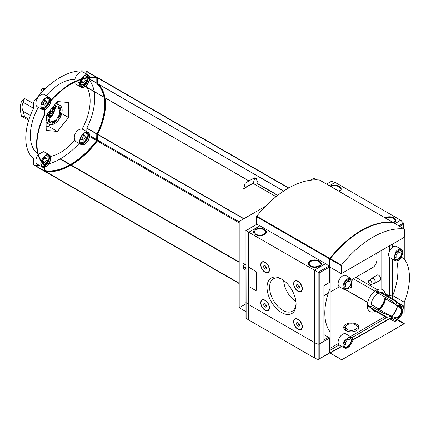 <?xml version="1.0" encoding="UTF-8"?>
<svg xmlns="http://www.w3.org/2000/svg" width="431" height="431" viewBox="0 0 431 431"><rect width="100%" height="100%" fill="white"/><g stroke="black" fill="none" stroke-linecap="round" stroke-linejoin="round"><path stroke-width="0.65" d="M350.478 278.302L352.251 279.778L351.19 287.509L344.531 289.734L344.062 289.411A6.46 3.728 120 0 1 343.55 284.142A6.46 3.728 120 0 1 347.655 278.809A6.46 3.728 120 0 1 350.478 278.302M401.757 256.1L399.138 260.405L395.906 261.078L394.284 257.603L395.34 252.399A6.46 3.728 120 0 1 398.158 249.646A6.46 3.728 120 0 1 401.39 249.328A6.46 3.728 120 0 1 401.757 256.1M404.262 237.691L403.928 237.503L404.262 237.691L404.262 258.88A51.677 29.836 -60 0 1 404.262 302.233L392.716 295.569L392.716 298.904M344.062 341.217L348.377 337.538L351.863 337.365L352.897 340.501L350.478 344.919A6.46 3.728 120 0 1 344.428 347.989A6.46 3.728 120 0 1 344.062 341.217M397.053 305.832L391.046 300.531L379.275 293.737L377.394 290.871L395.69 301.431L396.321 302.32A35.223 20.338 60 0 1 397.053 305.832A7.456 4.305 -60 0 1 400.792 306.306A7.456 4.305 -60 0 1 401.665 308.499L398.616 305.439M391.634 317.534L395.803 318.644A7.456 4.305 -60 0 1 393.476 318.983A7.456 4.305 -60 0 1 391.192 315.982A35.223 20.338 180 0 1 387.787 317.103L386.699 317L368.408 306.436L371.829 306.635L383.601 313.429L391.192 315.982M397.307 302.368L403.432 305.902L403.605 306.527L403.432 305.902A11.863 6.848 -60 0 1 403.432 307.341L403.605 307.966A35.223 20.338 180 0 1 401.665 309.937A7.456 4.305 -60 0 1 397.053 317.922A35.223 20.338 60 0 1 396.321 320.589L395.69 320.75L392.172 318.719M401.665 309.937L397.43 305.692A9.649 5.571 -60 0 1 391.262 316.381L397.053 317.922M395.69 320.75A11.863 6.848 -60 0 1 394.44 321.472L388.32 317.933M394.44 321.472L395.071 321.31L394.44 321.472M377.394 310.191L379.275 309.496L389.581 315.444M377.394 290.871A11.863 6.848 -60 0 0 376.15 291.588L377.443 293.834A10.032 5.792 -60 0 0 370.994 304.997L368.408 304.997A11.863 6.848 -60 0 0 368.408 306.436M403.432 307.341L399.914 305.31M395.782 304.706L385.476 298.753L385.136 296.781M391.057 300.542L385.476 297.315M60.362 112.545A8.539 4.93 -60 0 1 58.298 117.879L58.686 118.191A9.396 5.425 -60 0 0 60.976 112.189L60.362 112.545M60.976 109.792A9.396 5.425 -60 0 0 59.112 106.64A9.396 5.425 -60 0 0 58.686 106.435L58.298 107.195A8.539 4.93 -60 0 1 58.578 107.324A8.539 4.93 -60 0 1 60.362 110.147L60.976 109.792L60.728 109.646A9.396 5.425 -60 0 0 58.988 106.576M56.364 107.055L56.364 106.317A9.396 5.425 -60 0 0 52.463 108.574L52.463 109.307A8.539 4.93 -60 0 1 56.364 107.055L55.491 106.586M50.147 123.121L50.535 122.361A8.539 4.93 -60 0 1 50.039 122.113A8.539 4.93 -60 0 1 48.466 119.414L47.852 119.764A9.396 5.425 -60 0 0 49.716 122.916A9.396 5.425 -60 0 0 50.147 123.121L49.894 122.975A9.396 5.425 -60 0 1 49.592 122.84M56.364 120.987L56.364 120.249A8.539 4.93 -60 0 1 52.463 122.501L52.463 123.239A9.396 5.425 -60 0 0 56.364 120.987L56.116 120.842A9.396 5.425 -60 0 1 52.463 123.034M60.378 113.779A10.161 5.867 -60 0 1 58.433 117.986M60.685 112.356A9.396 5.425 -60 0 1 58.46 118.008M41.645 104.097A2.645 1.525 -60 0 1 41.354 104.006M44.242 99.68L43.957 99.809L44.242 99.68M83.102 77.246L82.817 77.37L83.102 77.246M80.505 139.089A2.645 1.525 -60 0 1 80.214 139.003M83.102 134.677L82.817 134.806L83.102 134.677M44.242 157.11L43.957 157.24L44.242 157.11M38.305 107.335A42.27 24.405 120 0 0 37.718 153.835M81.136 79.013A7.047 4.068 -60 0 1 88.166 74.978L83.183 72.101A7.047 4.068 120 0 0 78.329 73.421A7.047 4.068 120 0 0 74.827 79.59A42.27 24.405 120 0 0 46.279 95.666M88.166 132.409A7.047 4.068 -60 0 1 89.244 138.055A7.047 4.068 -60 0 1 84.643 144.266A7.047 4.068 -60 0 1 81.12 144.611A7.047 4.068 -60 0 1 81.12 136.476A7.047 4.068 -60 0 1 88.166 132.409L83.183 129.532A7.047 4.068 120 0 0 82.003 129.203A42.27 24.405 120 0 0 86.114 120.448A42.27 24.405 120 0 0 87.11 87.525M87.035 87.391A42.27 24.405 120 0 0 86.022 85.807M68.669 117.534A187.248 108.111 60 0 1 68.669 102.589A187.248 39.571 21.2 0 0 57.458 101.587A187.248 147.677 -35.1 0 0 46.246 115.535A187.248 108.111 -120 0 0 46.246 130.48A187.248 39.571 -158.8 0 1 57.458 131.482A187.248 147.677 144.9 0 1 68.669 117.534L61.714 113.52M82.003 129.203C77.553 128.179 72.623 135.458 74.827 139.827A7.047 4.068 120 0 0 76.136 141.734L81.12 144.611M50.502 156.383A42.27 24.405 120 0 0 74.827 139.827M41.371 160.811A7.047 4.068 -60 0 1 49.306 154.842L43.612 151.556L38.451 154.346M43.229 90.774A25.838 14.918 60 0 1 43.973 88.328L45.066 88.958M43.973 88.328L42.098 88.463A25.838 14.918 60 0 0 40.719 92.304M33.65 103.726L24.659 98.532L21.55 101.274A25.838 14.918 60 0 0 21.55 116.225L28.678 120.341M21.55 116.225L24.659 116.801L29.006 119.312M49.98 124.661L48.601 126.369L46.117 126.148M48.601 126.369L57.458 131.482M58.034 104.232A13.506 7.796 120 0 0 57.323 101.888L57.323 101.738M24.659 98.532A25.838 14.918 -120 0 0 23.274 102.373L33.564 108.31M30.38 115.47L23.274 111.37A25.838 14.918 -120 0 0 24.659 116.801M248.946 180.928L75.743 80.963A68.12 39.329 120 0 0 66.309 86.41L66.088 86.755A68.12 39.329 120 0 0 44.749 107.782A0.937 0.544 120 0 0 44.447 108.601L44.393 114.484A48.741 28.139 120 0 0 44.393 165.003L44.447 170.821A0.937 0.544 120 0 0 44.646 171.252A0.937 0.544 120 0 0 44.749 171.29M283.727 191.041L97.6 83.582L97.6 77.914A0.937 0.544 120 0 0 97.406 77.483A0.937 0.544 120 0 0 97.298 77.445A68.12 39.329 120 0 0 76.018 81.028M276.05 196.655L253.218 183.428A68.12 39.329 120 0 0 243.784 188.875L245.045 183.412A79.045 45.638 120 0 1 254.759 177.804L256.483 178.8L256.962 181.004L257.927 182.523L257.927 183.784M265.539 206.255L239.2 221.464L239.2 307.772L245.88 311.629M316.607 179.846L313.946 178.31L310.692 180.185M313.946 178.31L313.946 179.894M245.88 303.914L239.2 307.772M330.054 267.048L330.011 288.42A51.677 29.836 -60 0 0 330.011 331.773L330.011 352.962L341.805 359.772L404.009 323.859L404.262 302.233M404.262 258.88L401.353 257.205M392.716 247.065L392.716 243.973M396.784 319.064A6.46 3.728 120 0 0 401.39 315.104A6.46 3.728 120 0 0 402.516 309.135M378.801 308.968L371.043 304.491M367.681 302.546L346.319 290.214M384.813 316.72L350.457 336.557M338.303 343.572L330.173 348.27M330.011 348.356L329.306 348.765M356.712 324.311A7.634 4.407 180 0 1 358.948 327.431A7.634 4.407 180 0 1 351.313 331.838A7.634 4.407 180 0 1 343.679 327.431A7.634 4.407 180 0 1 348.393 323.358A7.634 4.407 180 0 1 356.712 324.311M245.88 265.119L243.353 263.659L243.682 263.465L245.88 264.731M392.474 298.769L392.474 259.101M392.474 247.238L392.474 244.113M330.205 352.784L341.503 346.303M352.984 339.676L389.479 318.606M323.907 339.897L328.061 337.5L329.306 338.216L319.236 344.03A0.937 0.544 180 0 1 318.143 344.127A15.268 8.814 180 0 1 314.361 342.532L248.752 304.652A15.268 8.814 180 0 1 245.982 302.47A0.937 0.544 180 0 1 245.88 302.223A0.937 0.544 0 0 0 245.982 302.47A15.268 8.814 0 0 0 248.752 304.652L314.361 342.532A15.268 8.814 0 0 0 318.143 344.127A0.937 0.544 0 0 0 319.236 344.03L329.72 337.979L323.907 334.623M328.891 353.323A0.587 0.339 -120 0 0 329.306 353.081L330.076 353.118M392.425 259.069L392.474 294.615L389.683 296.167L384.975 293.446M392.425 245.675L392.425 247.275M389.683 245.724L389.683 250.664M389.683 257.463L389.683 296.167M381.796 289.303L381.796 250.282M329.306 350.683L330.011 350.274M330.173 350.187L339.219 344.962M352.1 337.527L386.634 317.588M346.643 290.208L367.718 302.379M371.069 304.308L378.93 308.849M379.064 293.581L376.414 292.051M374.878 291.167L353.355 278.738M377.335 289.707L355.844 277.3M392.474 245.708L391.095 244.91M379.479 280.608A3.13 1.805 -120 0 0 380.12 276.853A3.13 1.805 -120 0 0 376.543 275.522M352.057 279.493L372.68 267.581A21.141 12.208 -120 0 0 376.581 253.288M356.863 326.321A7.634 4.407 180 0 1 358.764 328.39M343.863 328.39A7.634 4.407 180 0 1 345.764 326.321M357.03 327.102A5.711 3.297 0 0 0 355.354 324.769A5.711 3.297 0 0 0 349.132 324.058A5.711 3.297 0 0 0 345.603 327.102A5.711 3.297 0 0 0 347.278 329.435A5.711 3.297 0 0 0 353.501 330.151A5.711 3.297 0 0 0 357.03 327.102L357.03 329.349A5.711 3.297 180 0 1 356.588 330.615M346.045 330.615A5.711 3.297 180 0 1 345.603 329.349L345.603 327.102M245.88 268.276L244.851 266.854L244.522 267.048L245.88 268.928M244.851 266.854L244.522 267.048M244.722 269.337L243.558 269.052L244.722 269.337M243.892 268.858L243.892 265.022L243.558 265.216L243.558 269.052M392.56 298.818L392.56 259.15M392.56 247.178L392.56 244.065M330.178 267.274L330.173 352.655L341.589 346.352M352.978 339.773L389.565 318.654M330.011 352.962L341.772 346.459M352.967 340L389.748 318.762M396.832 261.353A51.677 29.836 -60 0 1 392.716 295.569M375.433 311.306A12.628 7.289 -60 0 1 367.309 305.423A12.628 7.289 -60 0 1 375.967 290.429A12.628 7.289 -60 0 1 385.12 294.524M385.05 297.072A12.628 7.289 -60 0 1 377.604 309.97M370.251 284.53A2.43 1.401 -120 0 0 371.463 284.654A2.43 1.401 -120 0 0 371.463 281.847A2.43 1.401 -120 0 0 369.038 280.446A2.43 1.401 -120 0 0 368.667 282.391A2.43 1.401 -120 0 0 370.251 284.53M277.639 195.405L257.927 184.021A0.706 0.409 120 0 0 257.927 183.972M277.817 195.265L257.781 183.698A0.706 0.409 120 0 0 257.474 183.708L277.677 195.372M254.759 177.804L253.358 183.062A71.643 41.365 120 0 0 243.644 188.67M253.358 183.062L253.358 183.417M243.957 218.716L97.659 134.251A48.741 28.139 120 0 0 104.965 97.837M104.943 97.735A48.741 28.139 120 0 0 97.659 83.733L97.6 83.582M45.454 171.403A68.12 39.329 120 0 0 70.856 165.218L71.023 164.933L239.2 262.026L71.19 165.03A68.12 39.329 120 0 0 97.298 140.953A0.937 0.544 120 0 0 97.6 140.134L97.659 134.251M104.442 97.535A48.153 27.799 120 0 1 97.244 134.321L96.83 134.079A48.153 27.799 120 0 0 104.027 97.298M104.006 97.191A48.153 27.799 120 0 0 96.83 83.905L96.77 77.93M104.426 97.433A48.153 27.799 120 0 0 97.244 84.142L96.83 83.905M97.244 134.321L96.83 134.079M44.867 170.568A67.532 38.989 120 0 0 96.657 140.441L96.77 134.294M76.395 81.34A67.532 38.989 120 0 0 44.98 108.057L44.808 114.42A48.153 27.799 120 0 0 44.808 164.594L44.98 170.757A67.532 38.989 120 0 0 97.072 140.684L97.185 134.537M97.244 84.142L97.072 77.979A67.532 38.989 120 0 0 76.486 81.303M97.137 77.418A0.937 0.544 120 0 0 96.991 77.246A0.937 0.544 120 0 0 96.883 77.208L86.502 71.212A68.12 39.329 120 0 0 33.957 101.549A0.937 0.544 120 0 0 33.65 102.368L33.596 108.251A48.741 28.139 120 0 0 33.596 158.775L33.65 164.588A0.937 0.544 120 0 0 33.85 165.019A0.937 0.544 120 0 0 33.957 165.057M33.65 164.588L44.032 170.584A0.937 0.544 120 0 0 44.226 171.015A0.937 0.544 120 0 0 44.334 171.053A68.12 39.329 120 0 0 44.495 171.08M49.306 97.411L44.323 94.534A7.047 4.068 120 0 0 37.276 98.602A7.047 4.068 120 0 0 37.276 106.743L42.26 109.614A7.047 4.068 -60 0 1 42.26 101.479A7.047 4.068 -60 0 1 49.306 97.411A7.047 4.068 -60 0 1 50.761 100.471M38.025 154.896A7.047 4.068 120 0 0 37.276 164.173L42.26 167.05A7.047 4.068 -60 0 1 41.155 161.474M96.948 133.842L86.863 128.018L86.803 131.622M48.692 163.931A68.12 39.329 120 0 0 60.06 158.985L60.227 158.7L70.361 164.55L60.394 158.797A68.12 39.329 120 0 0 79.164 143.485M34.658 165.17A68.12 39.329 120 0 0 39.485 165.445M86.803 74.191L86.803 71.681A0.937 0.544 120 0 0 86.609 71.25A0.937 0.544 120 0 0 86.502 71.212M86.863 128.018A48.741 28.139 120 0 0 94.168 91.604M94.147 91.501A48.741 28.139 120 0 0 89.389 80.085M23.274 111.37C21.62 108.693 21.62 105.697 23.274 102.373M56.515 102.675A12.305 7.106 -60 0 1 56.887 103.575M41.635 162.126A3.286 1.896 -60 0 1 41.193 162.067M44.458 156.41A3.286 1.896 -60 0 1 44.937 157.487M44.043 164.707A5.285 3.049 -60 0 1 41.376 164.405A5.285 3.049 -60 0 1 41.01 163.839M45.901 155.365A5.285 3.049 -60 0 1 46.575 155.402A5.285 3.049 -60 0 1 48.04 159.314A5.285 3.049 -60 0 1 44.587 164.41M41.495 160.995A6.756 3.901 -60 0 1 49.161 155.095A6.756 3.901 -60 0 1 50.195 160.51A6.756 3.901 -60 0 1 45.783 166.458A6.756 3.901 -60 0 1 44.867 166.889M44.447 167.012A6.756 3.901 -60 0 1 42.405 166.792A6.756 3.901 -60 0 1 41.29 161.663M49.306 154.842A7.047 4.068 -60 0 1 50.384 160.488A7.047 4.068 -60 0 1 45.783 166.7A7.047 4.068 -60 0 1 44.867 167.131M44.447 167.26A7.047 4.068 -60 0 1 42.26 167.05M80.505 81.658A2.645 1.525 -60 0 1 80.214 81.572M81.227 82.073A3.286 1.896 -60 0 1 80.053 82.197M83.318 76.546A3.286 1.896 -60 0 1 83.797 77.623M87.046 78.038A5.285 3.049 -60 0 1 83.312 84.627A5.285 3.049 -60 0 1 82.736 84.907M82.639 84.945A5.285 3.049 -60 0 1 80.236 84.541A5.285 3.049 -60 0 1 79.87 83.975M84.762 75.495A5.285 3.049 -60 0 1 85.435 75.533A5.285 3.049 -60 0 1 87.008 77.537M85.047 86.34A6.756 3.901 -60 0 1 84.643 86.593A6.756 3.901 -60 0 1 81.265 86.927A6.756 3.901 -60 0 1 79.88 83.355M79.891 83.269A6.756 3.901 -60 0 1 81.039 79.536M81.378 78.932A6.756 3.901 -60 0 1 88.016 75.231A6.756 3.901 -60 0 1 89.309 77.219M89.389 77.731A6.756 3.901 -60 0 1 85.122 86.286M85.236 86.448A7.047 4.068 -60 0 1 84.643 86.83A7.047 4.068 -60 0 1 81.12 87.181A7.047 4.068 -60 0 1 79.692 83.248M79.703 83.161A7.047 4.068 -60 0 1 80.807 79.611M88.166 74.978A7.047 4.068 -60 0 1 89.54 77.197M89.605 77.709A7.047 4.068 -60 0 1 85.306 86.394M81.227 139.509A3.286 1.896 -60 0 1 80.053 139.633M83.318 133.976A3.286 1.896 -60 0 1 83.797 135.054M84.762 132.931A5.285 3.049 -60 0 1 85.435 132.969A5.285 3.049 -60 0 1 86.879 136.966A5.285 3.049 -60 0 1 83.312 142.058A5.285 3.049 -60 0 1 80.236 141.971A5.285 3.049 -60 0 1 79.87 141.406M84.643 144.024A6.756 3.901 -60 0 1 81.265 144.358A6.756 3.901 -60 0 1 81.265 136.562A6.756 3.901 -60 0 1 88.016 132.662A6.756 3.901 -60 0 1 89.055 138.076A6.756 3.901 -60 0 1 84.643 144.024M42.367 104.512A3.286 1.896 -60 0 1 41.193 104.636M44.458 98.979A3.286 1.896 -60 0 1 44.937 100.057M45.901 97.934A5.285 3.049 -60 0 1 46.575 97.972A5.285 3.049 -60 0 1 48.019 101.969A5.285 3.049 -60 0 1 44.452 107.06A5.285 3.049 -60 0 1 41.376 106.974A5.285 3.049 -60 0 1 41.01 106.409M50.54 101.253A6.756 3.901 -60 0 1 45.783 109.027A6.756 3.901 -60 0 1 44.867 109.452M44.447 109.576A6.756 3.901 -60 0 1 42.405 109.361A6.756 3.901 -60 0 1 42.405 101.565A6.756 3.901 -60 0 1 49.161 97.665A6.756 3.901 -60 0 1 50.556 100.698M50.756 101.01A7.047 4.068 -60 0 1 45.783 109.269A7.047 4.068 -60 0 1 44.867 109.7M44.447 109.83A7.047 4.068 -60 0 1 42.26 109.614M46.236 159.966L46.262 159.982A0.528 0.307 120 0 1 45.896 160.914A0.937 0.544 120 0 0 45.066 161.943A0.528 0.307 120 0 1 44.339 162.363A0.937 0.544 120 0 0 44.167 162.104A0.937 0.544 120 0 0 43.509 162.288A0.528 0.307 120 0 1 43.148 161.77A0.937 0.544 120 0 0 43.159 160.671A0.937 0.544 120 0 0 43.148 160.666A0.528 0.307 120 0 1 43.509 159.734A0.937 0.544 120 0 0 44.339 158.7A0.528 0.307 120 0 1 45.066 158.285A0.937 0.544 120 0 0 45.239 158.538A0.937 0.544 120 0 0 45.896 158.355A0.528 0.307 120 0 1 46.257 158.872A0.937 0.544 120 0 0 46.246 159.971A0.937 0.544 120 0 0 46.257 159.976A0.528 0.307 120 0 0 46.257 159.976L46.241 159.966M43.143 160.666A0.528 0.307 120 0 0 43.148 160.666L41.909 159.955L43.138 160.661M83.296 140.07A0.528 0.307 120 0 1 83.199 139.924A0.937 0.544 120 0 0 83.021 139.671A0.937 0.544 120 0 0 82.369 139.854A0.528 0.307 120 0 1 82.009 139.337A0.937 0.544 120 0 0 82.014 138.238A0.937 0.544 120 0 0 82.009 138.232A0.528 0.307 120 0 1 82.369 137.295A0.937 0.544 120 0 0 83.199 136.266A0.528 0.307 120 0 1 83.926 135.846A0.937 0.544 120 0 0 84.099 136.104A0.937 0.544 120 0 0 84.751 135.921A0.528 0.307 120 0 1 85.117 136.438A0.937 0.544 120 0 0 85.106 137.537A0.937 0.544 120 0 0 85.117 137.543A0.528 0.307 120 0 0 85.117 137.543L85.122 137.543A0.528 0.307 120 0 1 84.751 138.475A0.937 0.544 120 0 0 83.926 139.509A0.528 0.307 120 0 1 83.296 140.07L82.623 139.682M85.144 78.404A0.528 0.307 120 0 1 85.117 79.008A0.937 0.544 120 0 0 85.106 80.107A0.937 0.544 120 0 0 85.117 80.112A0.528 0.307 120 0 0 85.117 80.112L85.122 80.112A0.528 0.307 120 0 1 84.751 81.044A0.937 0.544 120 0 0 83.926 82.079A0.528 0.307 120 0 1 83.296 82.639L82.623 82.251M83.188 78.889A0.937 0.544 120 0 1 82.369 79.864A0.528 0.307 120 0 0 82.009 80.802A0.937 0.544 120 0 1 82.014 80.807A0.937 0.544 120 0 1 82.009 81.906A0.528 0.307 120 0 0 82.369 82.423A0.937 0.544 120 0 1 83.021 82.24A0.937 0.544 120 0 1 83.199 82.493A0.528 0.307 120 0 0 83.296 82.639M84.072 78.657A0.937 0.544 120 0 0 84.099 78.674A0.937 0.544 120 0 0 84.745 78.496M46.236 102.535L46.262 102.551A0.528 0.307 120 0 1 45.896 103.483A0.937 0.544 120 0 0 45.066 104.512A0.528 0.307 120 0 1 44.339 104.932A0.937 0.544 120 0 0 44.167 104.674A0.937 0.544 120 0 0 43.509 104.857A0.528 0.307 120 0 1 43.148 104.34A0.937 0.544 120 0 0 43.159 103.241A0.937 0.544 120 0 0 43.148 103.235A0.528 0.307 120 0 1 43.509 102.303A0.937 0.544 120 0 0 44.339 101.269A0.528 0.307 120 0 1 45.066 100.849A0.937 0.544 120 0 0 45.239 101.107A0.937 0.544 120 0 0 45.896 100.924A0.528 0.307 120 0 1 46.257 101.441A0.937 0.544 120 0 0 46.246 102.54A0.937 0.544 120 0 0 46.257 102.546A0.528 0.307 120 0 0 46.257 102.546L46.241 102.535M43.143 103.235A0.528 0.307 120 0 0 43.148 103.235L41.909 102.519L43.138 103.23M53.099 106.737A10.942 6.314 -60 0 1 59.887 105.304A10.942 6.314 -60 0 1 61.563 114.07A10.942 6.314 -60 0 1 54.414 123.713A10.942 6.314 -60 0 1 48.945 124.252A10.942 6.314 -60 0 1 48.353 112.723M47.96 116.699L48.466 117.016L47.852 117.367A9.396 5.425 -60 0 1 50.147 111.37L50.535 111.677L50.104 111.43M48.466 117.016A8.539 4.93 -60 0 1 50.535 111.677M54.414 120.82A7.397 4.272 -60 0 1 50.718 121.186A7.397 4.272 -60 0 1 50.718 112.642A7.397 4.272 -60 0 1 58.115 108.37A7.397 4.272 -60 0 1 59.246 114.301A7.397 4.272 -60 0 1 54.414 120.82M52.916 109.857A5.285 3.049 -60 0 1 49.403 115.939M51.036 112.119A5.285 3.049 -60 0 1 50.422 113.181M347.294 338.405L349.73 339.811L347.655 339.628L345.581 342.209L345.581 344.978L344.019 344.078M351.863 337.365L345.904 333.928A6.46 3.728 120 0 0 342.672 334.246A6.46 3.728 120 0 0 338.454 339.935A6.46 3.728 120 0 0 339.445 345.112L344.428 347.989M397.797 250.934L400.237 252.34L398.158 252.151L396.084 254.737L396.084 257.506L394.521 256.607M401.39 249.328L396.407 246.451A6.46 3.728 120 0 0 393.174 246.769A6.46 3.728 120 0 0 388.956 252.464A6.46 3.728 120 0 0 389.947 257.641L395.906 261.078M347.294 280.091L349.73 281.497L347.655 281.314L345.581 283.894L345.581 286.663L344.019 285.764M350.99 278.545L345.904 275.608A6.46 3.728 120 0 0 342.672 275.932A6.46 3.728 120 0 0 338.454 281.621A6.46 3.728 120 0 0 339.445 286.798L344.531 289.734M346.567 338.998L347.655 339.628M344.671 341.686L345.581 342.209M397.07 251.526L398.158 252.151M395.173 254.209L396.084 254.737M346.567 280.683L347.655 281.314M344.671 283.372L345.581 283.894M281.556 312.545A20.532 11.852 -120 0 0 296.07 304.162A20.532 11.852 -120 0 0 281.556 279.019A20.532 11.852 -120 0 0 267.037 287.402A20.532 11.852 -120 0 0 281.556 312.545M297.999 329.3A6.169 3.561 -120 0 0 302.357 326.779A6.169 3.561 -120 0 0 297.999 319.231A6.169 3.561 -120 0 0 293.64 321.747A6.169 3.561 -120 0 0 297.999 329.3M265.108 310.309A6.169 3.561 -120 0 0 269.472 307.793A6.169 3.561 -120 0 0 265.108 300.24A6.169 3.561 -120 0 0 260.75 302.761A6.169 3.561 -120 0 0 265.108 310.309M297.999 291.324A6.169 3.561 -120 0 0 302.357 288.808A6.169 3.561 -120 0 0 297.999 281.254A6.169 3.561 -120 0 0 293.64 283.77A6.169 3.561 -120 0 0 297.999 291.324M265.108 272.338A6.169 3.561 -120 0 0 269.472 269.817A6.169 3.561 -120 0 0 265.108 262.269A6.169 3.561 -120 0 0 260.75 264.785A6.169 3.561 -120 0 0 265.108 272.338M256.079 290.548A0.587 0.339 -120 0 0 256.224 290.268L256.224 272.047A0.587 0.339 -120 0 0 255.809 271.331L249.166 267.495A0.587 0.339 -120 0 0 248.854 267.479M323.907 341.336L323.907 285.715L329.306 282.596L329.306 267.134A0.937 0.544 -120 0 0 328.842 266.132A15.268 8.814 -120 0 0 325.572 263.659L259.963 225.779L248.752 232.25L314.361 270.129L314.361 357.875L248.752 319.996A15.268 8.814 180 0 1 246.123 317.965L245.982 230.655L245.982 317.776M268.125 272.333A5.872 3.389 -120 0 0 268.254 272.268A5.872 3.389 -120 0 0 269.472 269.698M265.216 262.328A5.872 3.389 -120 0 0 262.382 262.096A5.872 3.389 -120 0 0 262.258 262.172M301.016 291.324A5.872 3.389 -120 0 0 301.14 291.254A5.872 3.389 -120 0 0 302.357 288.684M298.101 281.314A5.872 3.389 -120 0 0 295.267 281.082A5.872 3.389 -120 0 0 295.149 281.157M268.125 310.309A5.872 3.389 -120 0 0 268.254 310.245A5.872 3.389 -120 0 0 269.472 307.669M265.216 300.305A5.872 3.389 -120 0 0 262.382 300.073A5.872 3.389 -120 0 0 262.258 300.148M301.016 329.295A5.872 3.389 -120 0 0 301.14 329.23A5.872 3.389 -120 0 0 302.357 326.66M298.101 319.29A5.872 3.389 -120 0 0 295.267 319.059A5.872 3.389 -120 0 0 295.149 319.134M259.963 225.779A15.268 8.814 -120 0 0 256.687 224.476A0.937 0.544 -120 0 0 256.418 224.508L245.88 230.596M248.752 267.57L248.752 232.25L245.982 230.655L256.687 224.476M329.306 267.134L319.236 272.947L314.361 270.129L325.572 263.659M264.532 229.373A6.46 3.728 180 0 1 266.423 232.013A6.46 3.728 180 0 1 259.963 235.741A6.46 3.728 180 0 1 253.503 232.013A6.46 3.728 180 0 1 257.49 228.565A6.46 3.728 180 0 1 264.532 229.373M319.344 261.019A6.46 3.728 180 0 1 321.235 263.659A6.46 3.728 180 0 1 314.775 267.387A6.46 3.728 180 0 1 308.316 263.659A6.46 3.728 180 0 1 312.303 260.211A6.46 3.728 180 0 1 319.344 261.019M283.706 280.446A18.118 10.457 -120 0 0 295.914 301.587M282.208 279.412A18.722 10.807 -120 0 0 273.685 278.717A18.722 10.807 -120 0 0 270.549 293.646A18.722 10.807 -120 0 0 282.833 310.325A18.722 10.807 -120 0 0 292.401 311.134A18.722 10.807 -120 0 0 296.059 303.397M299.394 325.119L298.678 326.143L297.239 325.308L296.517 323.455L297.239 322.431M297.956 325.949A2.036 1.174 -120 0 0 299.394 325.184A2.036 1.174 -120 0 0 297.896 322.593A2.036 1.174 -120 0 0 296.517 323.492A2.036 1.174 -120 0 0 297.956 325.949M297.956 329.085A5.872 3.389 -120 0 0 300.892 329.376A5.872 3.389 -120 0 0 300.892 322.593A5.872 3.389 -120 0 0 295.019 319.204A5.872 3.389 -120 0 0 294.12 323.907A5.872 3.389 -120 0 0 297.956 329.085M266.509 306.129L265.787 307.152L264.348 306.322L263.632 304.469L264.348 303.446M265.07 306.964A2.036 1.174 -120 0 0 266.509 306.199A2.036 1.174 -120 0 0 265.011 303.607A2.036 1.174 -120 0 0 263.632 304.502A2.036 1.174 -120 0 0 265.07 306.964M265.07 310.094A5.872 3.389 -120 0 0 268.007 310.385A5.872 3.389 -120 0 0 268.007 303.607A5.872 3.389 -120 0 0 262.134 300.213A5.872 3.389 -120 0 0 261.234 304.922A5.872 3.389 -120 0 0 265.07 310.094M299.394 287.143L298.678 288.167L297.239 287.337L296.517 285.484L297.239 284.46M297.956 287.973A2.036 1.174 -120 0 0 299.394 287.208A2.036 1.174 -120 0 0 297.896 284.616A2.036 1.174 -120 0 0 296.517 285.516A2.036 1.174 -120 0 0 297.956 287.973M297.956 291.108A5.872 3.389 -120 0 0 300.892 291.399A5.872 3.389 -120 0 0 300.892 284.616A5.872 3.389 -120 0 0 295.019 281.227A5.872 3.389 -120 0 0 294.12 285.931A5.872 3.389 -120 0 0 297.956 291.108M266.509 268.157L265.787 269.181L264.348 268.346L263.632 266.493L264.348 265.469M265.07 268.987A2.036 1.174 -120 0 0 266.509 268.222A2.036 1.174 -120 0 0 265.011 265.631A2.036 1.174 -120 0 0 263.632 266.53A2.036 1.174 -120 0 0 265.07 268.987M265.07 272.123A5.872 3.389 -120 0 0 268.007 272.414A5.872 3.389 -120 0 0 268.007 265.631A5.872 3.389 -120 0 0 262.134 262.242A5.872 3.389 -120 0 0 261.234 266.945A5.872 3.389 -120 0 0 265.07 272.123M297.95 322.63L296.517 323.455M298.909 323.589L299.146 324.209L297.239 325.308M297.95 284.654L296.517 285.484M298.909 285.613L299.146 286.232L297.239 287.337M265.06 265.668L263.632 266.493M266.019 266.627L266.261 267.247L264.348 268.346M265.06 303.645L263.632 304.469M266.019 304.604L266.261 305.223L264.348 306.322M256.181 272.074A0.587 0.339 -120 0 0 255.766 271.352L249.123 267.516A0.587 0.339 -120 0 0 248.709 267.759L248.709 285.979A0.587 0.339 -120 0 0 249.123 286.696L255.766 290.532A0.587 0.339 -120 0 0 256.181 290.295L256.224 272.047M329.187 353.35L318.207 359.492L329.306 353.081L329.306 338.216M318.207 359.492A0.937 0.544 180 0 1 318.143 359.47A15.268 8.814 180 0 1 314.361 357.875M394.985 223.581L400.728 220.263L403.497 223.037L403.324 228.398M326.504 184.042L331.337 181.376L335.119 182.383L400.728 220.263M385.018 217.827A6.46 3.728 180 0 1 392.032 217.068A6.46 3.728 180 0 1 395.976 220.505A6.46 3.728 180 0 1 394.155 223.102M330.205 186.181A6.46 3.728 180 0 1 337.22 185.422A6.46 3.728 180 0 1 341.163 188.859A6.46 3.728 180 0 1 339.342 191.456M371.15 279.223A2.936 1.697 60 0 1 371.721 278.307A2.936 1.697 60 0 1 374.658 280.005A2.936 1.697 60 0 1 374.658 283.393A2.936 1.697 60 0 1 373.58 283.431M392.76 222.493A0.587 0.339 120 0 0 392.549 222.197A88.086 50.858 120 0 0 329.844 258.401A0.587 0.339 120 0 0 329.64 258.934L329.64 266.967L329.23 266.73M319.619 180.093A0.587 0.339 120 0 0 319.468 180.007A88.086 50.858 120 0 0 256.763 216.206A0.587 0.339 120 0 0 256.558 216.739L256.558 224.465M329.64 266.967L330.054 266.724M341.266 273.68L404.386 237.239L404.386 229.206A0.587 0.339 120 0 0 404.176 228.909A88.086 50.858 120 0 0 341.471 265.113A0.587 0.339 120 0 0 341.266 265.647L341.266 273.68L330.054 267.204L330.103 258.923M393.115 222.525A0.587 0.339 120 0 0 392.964 222.439A88.086 50.858 120 0 0 330.259 258.643A0.587 0.339 120 0 0 330.054 259.176L341.266 265.647M361.404 230.887A88.086 50.858 120 0 0 330.265 258.363A0.587 0.339 120 0 0 330.054 258.896M393.374 300.1A9.649 5.571 -60 0 1 396.288 301.215L395.265 300.38A9.692 5.592 -60 0 1 395.793 300.757M393.476 318.983L386.812 317.631A9.649 5.571 -60 0 1 384.387 315.664M288.738 187.975L97.298 77.445M396.773 319.102L404.262 323.428M396.633 319.597L404.009 323.859M283.636 191.105L97.659 83.733M288.484 188.121L97.6 77.914M239.2 283.259L44.447 170.821M239.2 262.414L70.856 165.218M239.2 222.881L97.298 140.953M239.2 221.89L97.6 140.134M243.741 218.84L97.6 134.467M97.185 140.377L96.77 140.134M97.072 140.684L96.657 140.441M97.185 78.156L96.803 77.936M97.185 83.991L96.77 83.754M96.592 77.332L86.803 71.681M96.77 83.102L89.583 78.954M96.77 83.221L89.573 79.062M96.851 134.036L86.803 128.233M96.77 139.655L89.621 135.528M96.582 140.538L89.573 136.492M70.027 164.739L60.06 158.985M248.913 180.945L75.743 80.963M44.447 165.407A6.4 3.696 -60 0 1 41.489 165.838M47.873 154.783A6.4 3.696 -60 0 1 48.649 159.707A6.4 3.696 -60 0 1 44.867 165.148M44.447 165.973A6.756 3.901 -60 0 1 41.909 166.409M48.574 154.858A6.756 3.901 -60 0 1 48.989 160.273A6.756 3.901 -60 0 1 44.867 165.741M83.485 85.435A6.4 3.696 -60 0 1 83.312 85.537A6.4 3.696 -60 0 1 80.349 85.974M86.733 74.913A6.4 3.696 -60 0 1 87.832 77.402M87.832 77.914A6.4 3.696 -60 0 1 83.56 85.386M83.97 85.715A6.756 3.901 -60 0 1 83.56 85.968A6.756 3.901 -60 0 1 80.769 86.539M87.434 74.994A6.756 3.901 -60 0 1 88.328 77.338M88.333 77.849A6.756 3.901 -60 0 1 84.04 85.667M86.733 132.344A6.4 3.696 -60 0 1 87.428 137.537A6.4 3.696 -60 0 1 83.312 142.968A6.4 3.696 -60 0 1 80.349 143.404M87.434 132.425A6.756 3.901 -60 0 1 87.811 137.947A6.756 3.901 -60 0 1 83.56 143.399A6.756 3.901 -60 0 1 80.769 143.97M44.743 107.793A6.4 3.696 -60 0 1 44.452 107.971A6.4 3.696 -60 0 1 41.489 108.407M47.873 97.347A6.4 3.696 -60 0 1 48.272 103.343M47.555 104.76A6.4 3.696 -60 0 1 45.848 106.915M44.452 108.542A6.756 3.901 -60 0 1 41.909 108.973M48.574 97.428A6.756 3.901 -60 0 1 49.161 102.298M48.87 103.176A6.756 3.901 -60 0 1 44.867 108.305M44.339 162.363L43.854 162.083M43.148 161.77L41.543 160.849M43.509 159.734L42.362 159.071M44.339 158.7L43.073 157.972M45.896 158.355L43.957 157.24M83.199 139.924L82.714 139.649M82.009 139.337L80.403 138.41M81.998 138.227L80.769 137.516L82.003 138.227M82.369 137.295L81.222 136.632M83.199 136.266L81.933 135.533M84.751 135.921L82.817 134.806M83.199 82.493L82.714 82.213M82.009 81.906L80.403 80.98M81.998 80.796L80.769 80.085L82.003 80.796M82.369 79.864L81.529 79.379M82.682 78.534L81.933 78.103M84.147 78.14L82.817 77.37M44.339 104.932L43.854 104.652M43.148 104.34L41.543 103.413M43.509 102.303L42.362 101.635M44.339 101.269L43.073 100.536M45.896 100.924L43.957 99.809M54.656 108.601A7.397 4.272 -60 0 1 49.43 117.943A7.397 4.272 -60 0 1 49.188 118.078M54.166 108.887A7.047 4.068 -60 0 1 49.188 117.507M393.104 299.944A9.692 5.592 -60 0 1 395.265 300.38L383.493 293.581A9.692 5.592 -60 0 0 381.333 293.145M386.165 317.426A9.692 5.592 -60 0 1 385.578 317.162A9.692 5.592 -60 0 1 384.118 315.508M386.812 317.631L373.806 310.368A9.692 5.592 -60 0 1 372.346 308.715M380.325 292.563A10.032 5.792 -60 0 1 384.21 293.996M374.523 310.778A10.032 5.792 -60 0 1 371.339 308.133M385.131 298.274A10.032 5.792 -60 0 1 378.687 309.436M397.226 305.762A9.692 5.592 -60 0 1 391.219 316.171M385.476 298.753A9.692 5.592 -60 0 1 379.275 309.496M396.321 320.589A11.222 6.481 -60 0 1 395.071 321.31M403.605 306.527A11.222 6.481 -60 0 1 403.605 307.966M347.655 338.179A5.167 2.985 120 0 0 344.493 346.335A5.167 2.985 120 0 0 350.823 342.677A5.167 2.985 120 0 0 347.655 338.179M343.108 345.511A5.872 3.389 120 0 0 344.224 347.192C346.082 347.634 347.219 347.526 347.623 346.869C349.94 345.242 351.238 343.011 351.513 340.183L350.096 337.02M347.413 346.745A5.872 3.389 120 0 0 351.303 340.011M398.158 250.702A5.167 2.985 120 0 0 394.995 258.859A5.167 2.985 120 0 0 401.326 255.206A5.167 2.985 120 0 0 398.158 250.702M397.915 259.273A5.872 3.389 120 0 0 401.805 252.539M394.726 259.721C396.585 260.157 397.721 260.049 398.125 259.397C400.442 257.765 401.74 255.54 402.015 252.711L400.598 249.549A5.872 3.389 120 0 0 398.583 249.425M347.655 279.859A5.167 2.985 120 0 0 344.493 288.016A5.167 2.985 120 0 0 350.823 284.363A5.167 2.985 120 0 0 347.655 279.859M343.108 287.191A5.872 3.389 120 0 0 344.224 288.878C346.082 289.314 347.219 289.206 347.623 288.554C349.94 286.927 351.238 284.697 351.513 281.869L350.096 278.706A5.872 3.389 120 0 0 348.081 278.588M347.413 288.431A5.872 3.389 120 0 0 351.303 281.696M397.102 317.889A5.167 2.985 120 0 0 400.744 314.732A5.167 2.985 120 0 0 401.654 309.997M397.915 317.588A5.872 3.389 120 0 0 401.805 310.853M248.752 286.211L248.752 319.996M319.236 272.947L319.236 358.894M328.842 266.132L318.143 272.311L318.143 359.47M310.87 265.911A5.522 3.189 0 0 0 320.104 264.483A5.522 3.189 0 0 0 313.348 260.577A5.522 3.189 0 0 0 310.87 265.911M256.057 234.265A5.522 3.189 0 0 0 265.291 232.837A5.522 3.189 0 0 0 258.535 228.931A5.522 3.189 0 0 0 256.057 234.265M399.86 226.399L403.324 224.4M329.376 185.702L335.119 182.383M326.612 184.107L331.337 181.376M398.767 225.763L403.497 223.037M338.674 191.073A5.522 3.189 0 0 0 338.61 186.607A5.522 3.189 0 0 0 330.868 186.564M393.487 222.719A5.522 3.189 0 0 0 393.422 218.248A5.522 3.189 0 0 0 385.68 218.21M392.549 222.197L319.468 180.007M329.844 258.401L256.763 216.206M329.64 258.934L256.558 216.739M404.176 228.909L392.964 222.439M341.471 265.113L330.259 258.643M400.792 306.306L396.288 301.215M58.304 107.184L58.578 107.324M48.132 120.895L50.039 122.113M339.423 286.782L330.173 292.126M328.266 293.225L323.907 295.741M244.749 266.805L244.415 266.994M330.087 353.124L341.632 359.788M372.804 278.27L369.038 280.446M375.229 282.477L371.463 284.654M288.759 187.964L97.406 77.483M239.2 283.576L44.646 171.252M96.991 77.246L86.609 71.25M44.226 171.015L33.85 165.019M248.994 180.896L75.894 80.958M81.12 87.181L75.425 83.894M44.436 162.509L43.763 162.115M43.143 162.39L42.066 161.765M44.964 158.139L43.574 157.331M46.262 158.252L44.194 157.056M82.003 139.956L80.231 138.933M83.824 135.706L82.429 134.898M85.122 135.819L83.048 134.623M82.003 82.526L80.231 81.502M83.765 78.237L82.429 77.467M84.53 78.049L83.048 77.192M44.436 105.072L43.763 104.685M43.143 104.959L41.376 103.936M44.964 100.709L43.574 99.9M46.262 100.822L44.194 99.626M59.887 105.304L56.122 103.133M48.945 124.252L46.085 122.603M396.175 320.788L394.893 321.526M403.702 306.263L403.702 307.745M343.378 346.707L344.224 347.192M399.752 249.059L400.598 249.549M343.378 288.387L344.224 288.878M349.25 278.216L350.096 278.706M396.983 318.229L398.125 317.712L400.841 314.824L402.015 311.026L401.891 309.727M321.235 264.424C320.659 262.398 319.921 261.353 319.021 261.288C316.219 259.985 313.402 259.974 310.579 261.256L308.316 264.424M266.423 232.778C265.846 230.757 265.108 229.707 264.208 229.642C261.407 228.338 258.589 228.328 255.766 229.61L253.503 232.778M403.599 223.473L403.599 228.554M374.658 283.393L380.023 280.295M371.721 278.307L377.087 275.21M330.604 186.413L334.671 185.497L339.078 186.558L341.163 189.624M385.416 218.059L389.484 217.143L393.891 218.205L395.976 221.27M392.636 222.224L319.554 180.034M404.262 228.936L393.05 222.466"/></g></svg>
